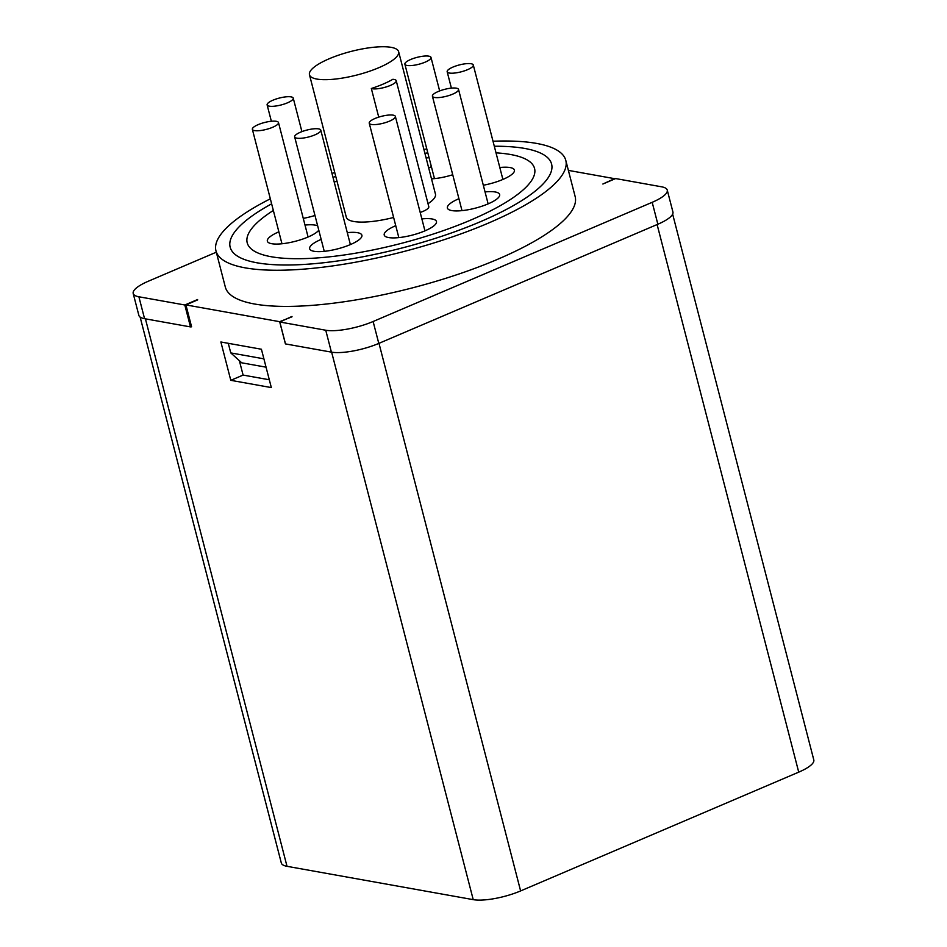 <?xml version="1.0" encoding="UTF-8"?>
<svg xmlns="http://www.w3.org/2000/svg" width="947" height="947" viewBox="0 0 947 947"><rect width="100%" height="100%" fill="white"/><g stroke="black" fill="none" stroke-linecap="round" stroke-linejoin="round"><path stroke-width="1.42" d="M191.495 326.466L190.477 326.904L144.56 318.689A35.193 9.292 165.5 0 1 138.866 315.375L133.196 293.463A35.193 9.292 -14.5 0 0 138.889 296.778L144.56 318.689M197.674 299.891L185.92 304.91L191.59 326.822L190.951 326.703M185.92 304.91L279.661 321.684L285.331 343.595M672.642 214.117L813.804 759.932A35.193 9.292 165.5 0 1 798.723 772.148L520.613 890.926A35.193 9.292 165.5 0 1 473.228 899.65L287.012 866.316A35.193 9.292 165.5 0 1 281.318 863.001L140.132 317.079M271.327 387.583L261.419 349.242L220.876 341.985L230.796 380.327L271.327 387.583M667.256 190.098L672.926 212.01A35.193 9.292 165.5 0 1 657.857 224.226L652.187 202.315A35.193 9.292 -14.5 0 0 667.256 190.098A35.193 9.292 -14.5 0 0 661.562 186.796L615.645 178.569L602.872 184.026L614.544 178.663L568.378 170.389M279.661 321.684L292.043 316.783M230.796 380.327L243.095 375.083L269.315 379.771M239.366 360.689L243.095 375.083M657.857 224.226L378.788 343.418A35.193 9.292 165.5 0 1 331.403 352.13L325.744 330.231L279.815 322.004L291.96 316.44M266.048 367.176L241.734 362.819L230.772 352.911L228.286 343.311M331.403 352.13L285.485 343.915L279.815 322.004M652.187 202.315L373.118 321.507L378.788 343.418M197.58 299.536L184.819 304.993L190.477 326.904M184.819 304.993L138.889 296.778M133.196 293.463A35.193 9.292 -14.5 0 1 148.277 281.247L216.307 252.198M325.744 330.231A35.193 9.292 -14.5 0 0 373.118 321.507M270.333 198.823A180.664 47.67 -14.5 0 0 215.963 250.86L225.315 287.024A180.664 47.67 -14.5 0 0 412.17 287.935A180.664 47.67 -14.5 0 0 575.149 196.55L565.797 160.398A180.664 47.67 -14.5 0 0 536.558 143.411A180.664 47.67 -14.5 0 0 493.008 141.233M263.893 358.842L230.772 352.911M449.352 73.037A13.495 3.563 -14.5 0 0 464.468 70.847A13.495 3.563 -14.5 0 0 473.299 65.012A13.495 3.563 -14.5 0 0 459.342 64.941A13.495 3.563 -14.5 0 0 447.173 71.771A13.495 3.563 -14.5 0 0 449.352 73.037M407.056 65.461A13.495 3.563 -14.5 0 0 422.173 63.271A13.495 3.563 -14.5 0 0 431.003 57.436A13.495 3.563 -14.5 0 0 417.047 57.365A13.495 3.563 -14.5 0 0 404.878 64.195A13.495 3.563 -14.5 0 0 407.056 65.461M269.315 106.171A13.495 3.563 -14.5 0 0 284.42 103.981A13.495 3.563 -14.5 0 0 293.25 98.145A13.495 3.563 -14.5 0 0 279.294 98.074A13.495 3.563 -14.5 0 0 267.125 104.904A13.495 3.563 -14.5 0 0 269.315 106.171M296.849 138.167A13.495 3.563 -14.5 0 0 311.954 135.989A13.495 3.563 -14.5 0 0 320.784 130.153A13.495 3.563 -14.5 0 0 306.828 130.082A13.495 3.563 -14.5 0 0 294.659 136.901A13.495 3.563 -14.5 0 0 296.849 138.167M434.59 97.47A13.495 3.563 -14.5 0 0 449.707 95.28A13.495 3.563 -14.5 0 0 458.537 89.444A13.495 3.563 -14.5 0 0 444.581 89.373A13.495 3.563 -14.5 0 0 432.412 96.203A13.495 3.563 -14.5 0 0 434.59 97.47M371.425 124.448A13.495 3.563 -14.5 0 0 386.53 122.258A13.495 3.563 -14.5 0 0 395.361 116.422A13.495 3.563 -14.5 0 0 381.404 116.351A13.495 3.563 -14.5 0 0 369.235 123.181A13.495 3.563 -14.5 0 0 371.425 124.448M254.554 130.603A13.495 3.563 -14.5 0 0 269.658 128.413A13.495 3.563 -14.5 0 0 278.489 122.577A13.495 3.563 -14.5 0 0 264.533 122.506A13.495 3.563 -14.5 0 0 252.364 129.337A13.495 3.563 -14.5 0 0 254.554 130.603M426.789 148.939A180.664 47.67 -14.5 0 0 423.913 149.472M334.753 172.532A180.664 47.67 -14.5 0 0 331.983 173.467M215.963 250.86A180.664 47.67 -14.5 0 0 402.818 251.784A180.664 47.67 -14.5 0 0 565.797 160.398M271.635 203.83A166.009 43.799 -14.5 0 0 230.157 247.179A166.009 43.799 -14.5 0 0 257.016 262.793A166.009 43.799 -14.5 0 0 442.936 235.874A166.009 43.799 -14.5 0 0 551.592 164.056A166.009 43.799 -14.5 0 0 494.298 146.24M427.795 152.834A166.009 43.799 -14.5 0 0 424.919 153.343M335.759 176.402A166.009 43.799 -14.5 0 0 332.989 177.361M247.203 242.787A148.407 39.158 -14.5 0 1 273.352 210.459A148.407 39.158 -14.5 0 0 247.203 242.775A148.407 39.158 -14.5 0 0 271.209 256.732A148.407 39.158 -14.5 0 0 437.419 232.666A148.407 39.158 -14.5 0 0 534.558 168.459A148.407 39.158 -14.5 0 0 496.015 152.858A148.407 39.158 -14.5 0 1 534.558 168.471M429.027 157.569A148.407 39.158 -14.5 0 0 426.138 158.042A148.407 39.158 -14.5 0 1 429.027 157.581M334.22 182.096A148.407 39.158 -14.5 0 1 336.978 181.114A148.407 39.158 -14.5 0 0 334.22 182.084M230.157 247.179L230.168 247.191A166.009 43.799 -14.5 0 0 257.028 262.804A166.009 43.799 -14.5 0 0 442.936 235.886A166.009 43.799 -14.5 0 0 551.592 164.068A166.009 43.799 -14.5 0 0 551.592 164.056L551.592 164.068M483.313 185.245A26.978 7.114 -14.5 0 0 514.41 170.093A26.978 7.114 -14.5 0 0 510.042 167.548A26.978 7.114 -14.5 0 0 499.803 167.501M431.382 166.684A26.978 7.114 -14.5 0 0 428.683 167.915M431.512 178.853A26.978 7.114 -14.5 0 0 452.725 174.745M458.916 198.692A26.978 7.114 -14.5 0 0 447.398 208.032A26.978 7.114 -14.5 0 0 475.299 208.174A26.978 7.114 -14.5 0 0 499.649 194.526A26.978 7.114 -14.5 0 0 495.281 191.981A26.978 7.114 -14.5 0 0 485.042 191.933M395.739 225.67A26.978 7.114 -14.5 0 0 384.222 235.022A26.978 7.114 -14.5 0 0 412.134 235.152A26.978 7.114 -14.5 0 0 436.472 221.503A26.978 7.114 -14.5 0 0 432.104 218.97A26.978 7.114 -14.5 0 0 421.865 218.911M303.265 218.378A26.978 7.114 -14.5 0 0 314.972 215.454M321.163 239.39A26.978 7.114 -14.5 0 0 309.645 248.741A26.978 7.114 -14.5 0 0 337.558 248.883A26.978 7.114 -14.5 0 0 361.896 235.223A26.978 7.114 -14.5 0 0 357.528 232.69A26.978 7.114 -14.5 0 0 347.289 232.642M317.659 225.8A26.978 7.114 -14.5 0 0 315.233 225.126A26.978 7.114 -14.5 0 0 304.993 225.066M278.868 231.826A26.978 7.114 -14.5 0 0 267.35 241.165A26.978 7.114 -14.5 0 0 291.001 242.314A26.978 7.114 -14.5 0 0 318.796 230.216M371.331 88.497A46.048 12.145 -14.5 0 0 392.851 79.299A13.495 3.563 -14.5 0 1 396.225 80.72A13.495 3.563 -14.5 0 1 386.471 86.852A13.495 3.563 -14.5 0 1 371.331 88.497L378.729 117.12M396.225 80.72L428.802 206.706A13.495 3.563 165.5 0 1 420.196 212.459M428.02 203.7A46.048 12.145 -14.5 0 0 435.454 194.099L398.628 51.683A46.048 12.145 -14.5 0 0 391.182 47.35A46.048 12.145 -14.5 0 0 339.606 54.819A46.048 12.145 -14.5 0 0 309.468 74.742A46.048 12.145 -14.5 0 0 367.081 72.067A46.048 12.145 -14.5 0 0 398.628 51.683M309.468 74.742L346.294 217.159A46.048 12.145 -14.5 0 0 393.621 217.467M145.424 318.843L287.012 866.316M473.228 899.65L331.639 352.177M798.723 772.148L657.111 224.546M378.989 343.335L520.613 890.926M502.893 179.433L473.299 65.012M451.399 88.13L447.173 71.771M439.657 90.924L431.003 57.436M434.472 178.628L404.878 64.195M301.915 131.633L293.25 98.145M271.363 121.263L267.125 104.904M350.378 244.575L320.784 130.153M324.253 251.334L294.659 136.901M488.131 203.865L458.537 89.444M462.006 210.625L432.412 96.203M424.954 230.855L395.361 116.422M398.829 237.602L369.235 123.181M308.083 236.999L278.489 122.577M281.957 243.758L252.364 129.337"/></g></svg>
